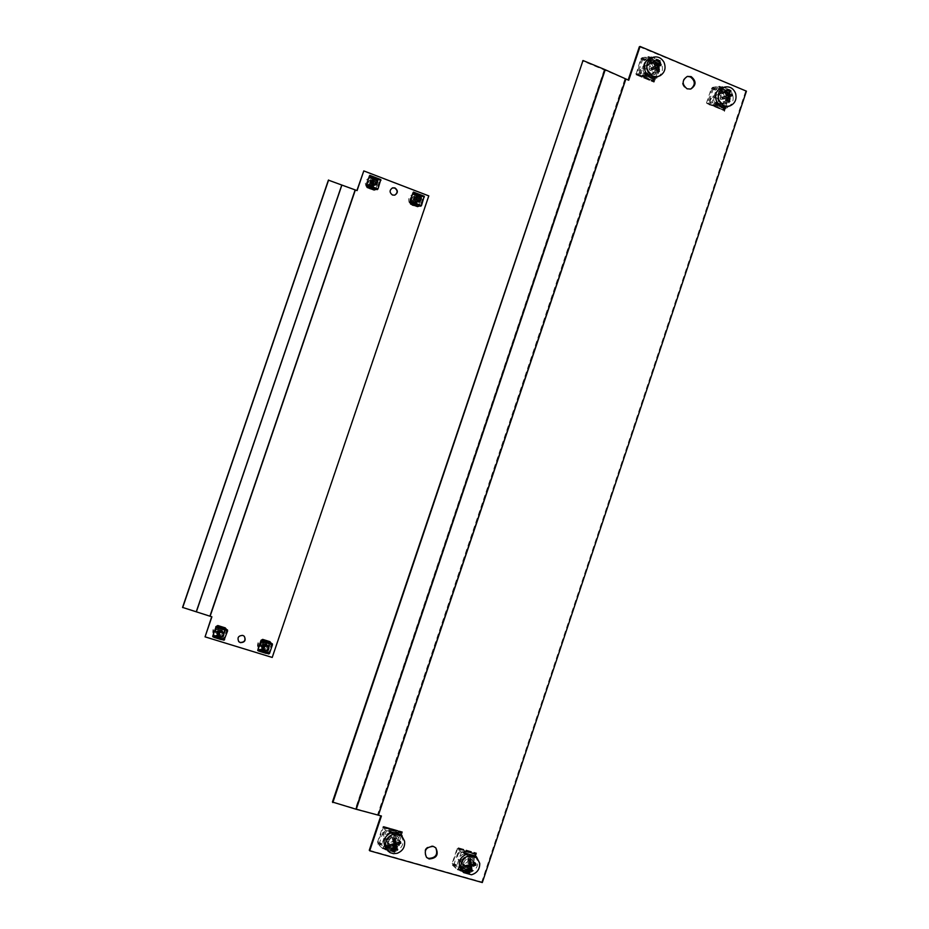 <?xml version="1.0" encoding="UTF-8"?>
<svg xmlns="http://www.w3.org/2000/svg" width="929" height="929" viewBox="0 0 929 929"><rect width="100%" height="100%" fill="white"/><g stroke="black" fill="none" stroke-linecap="round" stroke-linejoin="round"><path stroke-width="0.7" stroke-dasharray="4.64 3.48" d="M416.262 196.298C419.525 198.911 419.432 201.326 415.983 203.532L413.858 203.393C410.606 200.815 410.688 198.4 414.09 196.17L416.262 196.298M416.552 196.205C419.815 198.818 419.722 201.233 416.262 203.439L414.137 203.3C410.885 200.722 410.966 198.307 414.369 196.077L416.552 196.205M264.928 642.102L266.321 642.903C268.284 646.921 267.006 649.057 262.477 649.325L261.037 648.477C259.133 644.459 260.422 642.334 264.928 642.102M265.113 642.287L266.507 643.1C268.469 647.118 267.192 649.255 262.663 649.522L261.223 648.674C259.319 644.656 260.608 642.531 265.113 642.287M220.219 628.306L221.752 629.247C223.564 633.276 222.228 635.378 217.746 635.575L216.155 634.588C214.413 630.559 215.772 628.468 220.219 628.306M220.37 628.492L221.915 629.432C223.726 633.462 222.391 635.575 217.897 635.761L216.306 634.774C214.564 630.745 215.923 628.654 220.37 628.492M394.86 195.125L392.259 195.136C389.042 192.663 389.042 190.271 392.27 187.96M238.602 641.486C236.872 637.48 238.219 635.39 242.643 635.227L244.339 636.342M372.935 179.68C376.187 182.2 376.164 184.616 372.866 186.915L370.508 186.834C367.269 184.348 367.28 181.945 370.52 179.622L372.935 179.68M373.191 179.576C376.442 182.096 376.419 184.511 373.121 186.81L370.764 186.729C367.524 184.244 367.524 181.84 370.776 179.518L373.191 179.576M182.56 607.415L196.124 611.63L341.558 185.138L328.39 180.133M211.893 616.81L196.124 611.63M341.558 185.138L356.899 190.538M204.914 636.655L272.034 657.244L428.513 195.984L363.541 171.029M369.858 181.945C369.579 184.616 370.741 185.87 373.353 185.684L375.107 183.954C375.386 181.26 374.213 180.005 371.588 180.214L369.858 181.945M371.588 180.214L372.831 179.692C375.455 179.494 376.628 180.737 376.361 183.443L374.979 185.034M370.741 176.58L378.068 178.902L370.741 176.58L370.555 178.333L376.233 180.505L377.662 179.227M378.208 180.261L369.696 176.986L370.845 176.498L379.38 179.773L378.208 180.261L378.498 180.876L379.671 180.389L377.023 188.157L375.862 188.61L378.498 180.876M375.862 188.61L367.896 185.173L366.758 185.637L375.27 188.889M366.758 185.637L370.253 176.777L369.103 177.276L366.467 185.022M369.103 177.276L369.696 176.986M367.106 186.903L374.399 189.69L367.106 186.903L366.514 185.103L369.533 175.999L370.776 176.115M380.623 179.912L369.707 175.72L380.623 179.912L377.743 188.935L374.399 189.69M367.814 185.858L374.155 188.622L367.884 185.452L367.303 186.659M367.06 187.344L367.617 186.125M376.779 180.191L370.601 177.346L370.903 175.744M378.173 178.542L377.139 179.854M374.155 188.622L374.027 190.004M374.236 189.307L374.039 188.239M378.068 178.902L380.611 179.901M379.671 180.389L379.38 179.773L380.693 180.284M369.533 175.999L370.845 176.498L370.253 176.777M377.743 188.935L376.431 188.436L377.023 188.157M367.605 184.557L367.896 185.173L366.572 184.662M367.303 187.449L368.058 185.661L373.737 187.832L372.959 189.69M367.733 186.415L373.621 188.192L367.733 186.415L367.373 187.472M376.384 179.831L370.717 177.648L376.384 179.831L376.756 178.751L376.199 180.505L370.532 178.333L371.077 176.58L370.717 177.648M376.338 180.145L370.659 177.973M373.052 189.644L373.412 188.587M370.996 176.615L376.675 178.786M376.756 178.751L371.077 176.58M413.312 198.574C413.01 201.14 414.102 202.394 416.598 202.336L418.491 200.559C418.793 197.97 417.69 196.727 415.182 196.809L413.312 198.574M416.401 196.391L416.54 196.344C419.06 196.263 420.163 197.517 419.862 200.107L418.294 201.779M421.429 195.554L414.183 193.244L424.065 196.588L420.895 205.89L417.795 206.261L410.595 203.521L410.2 201.338L413.126 192.721L414.241 192.791M421.557 196.89L413.161 193.662L414.427 193.22L422.846 196.46L421.557 196.89L423.125 197.064L420.512 204.786L419.223 205.181L421.836 197.494M419.223 205.181L411.501 201.837L410.235 202.255L418.642 205.46M410.037 201.616L411.21 201.221L413.835 193.499L413.161 193.662M414.183 193.244L413.962 194.974L419.571 197.122L421.011 195.868M424.065 196.588L413.289 192.442L424.054 196.576M410.595 203.521L417.62 205.878L417.678 204.485L411.338 202.069L410.781 203.265M417.539 205.193L411.082 202.731L417.539 205.193L417.423 206.575M410.537 203.95L411.082 202.731M420.117 196.809L414.044 194.01L414.357 192.431M421.534 195.183L420.489 196.483M423.125 197.064L422.846 196.46L424.147 196.948M419.711 196.437L414.113 194.289L419.711 196.437L420.071 195.38L419.536 197.122L413.928 194.974L414.473 193.232L413.835 193.499M421.22 205.553L419.931 205.065L420.512 204.786M411.21 201.221L411.501 201.837L410.2 201.338M410.723 204.032L411.489 202.267L417.098 204.403L416.308 206.238M411.152 202.998L416.97 204.763L411.152 202.998L410.804 204.055M420.071 195.38L414.473 193.232L414.113 194.289M419.536 197.122L413.928 194.974M419.664 196.762L414.067 194.614M416.401 206.192L416.761 205.146M414.38 193.255L419.978 195.404M222.159 633.334L221.543 630.477C219.569 629.119 217.967 629.514 216.747 631.674L217.328 634.495C219.314 635.889 220.916 635.506 222.159 633.334M222.554 631.674L222.925 634.252C221.683 636.435 220.08 636.818 218.094 635.424L217.328 634.495M221.276 638.722L213.879 636.911L221.276 638.722L221.323 637.108L215.04 635.076L214.134 636.539M213.554 635.552L223.065 639.117L213.554 635.552L216.643 627.911L215.946 627.063L213.264 634.948M215.946 627.063L226.061 630.303L216.55 626.75M225.341 629.456L226.362 630.907L223.668 638.804L222.948 637.933L225.631 630.059M222.948 637.933L222.345 638.246M224.121 639.802L212.857 636.342L215.9 627.168L217.618 625.925L225.143 628.248L227.361 630.268L224.423 639.535L212.857 636.342M225.143 628.248L217.63 626.274L217.34 627.632L223.924 629.676L224.76 628.48M217.525 626.924L224.272 629.003L217.525 626.924L217.839 625.554M225.085 627.783L224.272 629.003M214.727 635.471L221.241 637.921L221.218 639.57M213.775 637.294L214.494 635.854M213.949 635.819L214.251 636.411L212.892 635.993M224.423 639.535L223.065 639.117L223.668 638.804M215.9 627.168L217.258 627.586L216.643 627.911M226.362 630.907L226.061 630.303L227.419 630.721M223.575 628.573L223.436 629.421L217.583 627.621L218.094 625.67L217.781 626.831L223.634 628.631L223.947 627.481L223.575 628.573L217.723 626.761M223.634 628.631L217.781 626.831M214.738 635.75L220.777 637.248L214.738 635.75L214.367 636.841L215.04 635.076L220.905 636.888L220.231 638.641L220.603 637.549M214.913 635.436L220.765 637.236M224.005 627.539L218.152 625.74M220.173 638.571L214.32 636.771M218.094 625.67L223.947 627.481M214.367 636.841L220.231 638.641M266.925 647.118L266.228 644.192C264.277 642.961 262.733 643.379 261.583 645.469L262.257 648.384C264.208 649.638 265.764 649.22 266.925 647.118M267.331 645.353L267.831 648.082C266.669 650.184 265.102 650.614 263.151 649.348L262.257 648.384M266.054 652.472L258.761 650.683L266.054 652.472L266.077 650.857L259.853 648.848L258.994 650.312M258.436 649.336L267.958 652.901L258.436 649.336L258.959 649.638L261.63 641.776L260.84 640.94M260.863 640.871L270.92 644.145L261.397 640.592M270.072 643.263L271.222 644.738L268.551 652.588L267.703 651.682L270.362 643.855M267.703 651.682L267.111 651.995M268.98 653.575L257.867 650.161L260.886 641.056L262.466 639.779L269.886 642.067L272.197 644.111L269.294 653.319L257.867 650.161M269.886 642.067L262.454 640.116L262.164 641.463L268.655 643.472L269.503 642.287M268.667 643.054L262.35 640.755L262.675 639.396M269.828 641.602L269.015 642.81M259.563 649.243L266.008 651.67L265.996 653.319M258.657 651.066L259.342 649.626M262.35 640.755L268.702 643.077M258.959 649.638L259.249 650.23L257.914 649.824M269.294 653.319L267.958 652.901L268.551 652.588M260.886 641.056L262.233 641.463L261.63 641.776M271.222 644.738L270.92 644.145L272.267 644.563M268.272 642.369L268.156 643.216L262.373 641.44L262.872 639.5L262.559 640.65L268.342 642.438L268.644 641.289L268.272 642.369L262.501 640.58M268.342 642.438L262.559 640.65M259.551 649.51L265.52 650.997L259.551 649.51L259.179 650.602L259.841 648.837L265.624 650.625L264.962 652.367L265.334 651.287M259.725 649.208L265.508 650.985M268.702 641.347L262.93 639.57M264.904 652.309L259.121 650.532M262.872 639.5L268.644 641.289M259.179 650.602L264.962 652.367M370.381 180.725L370.834 180.528C374.55 180.992 375.304 182.746 373.063 185.788L372.587 185.997C368.883 185.498 368.151 183.745 370.381 180.725M369.045 178.182L369.905 177.811C377.371 178.705 378.869 182.212 374.399 188.32L373.412 188.738C366.026 187.728 364.563 184.209 369.045 178.182L372.854 178.322L375.722 180.958C377.046 184.186 376.326 186.752 373.551 188.657L369.347 189.052L366.038 186.253C364.702 183.025 365.422 180.458 368.198 178.542L369.905 177.811M373.539 182.142L370.938 183.013L369.684 180.551L368.871 180.992L370.125 183.454L367.826 184.72L368.267 185.556L370.578 184.302L371.902 186.729L372.715 186.288L371.379 183.861L373.539 182.142M371.902 186.729L373.353 186.032L372.053 183.582L374.399 182.305L373.957 181.457L371.612 182.734L370.311 180.284L369.51 180.725L370.799 183.176L368.453 184.465L368.906 185.301L371.252 184.023L372.541 186.474M372.715 186.288L373.353 186.032M371.379 183.861L372.053 183.582M373.76 182.56L374.399 182.305M373.319 181.724L373.957 181.457M370.938 183.013L371.612 182.734M369.684 180.551L370.311 180.284M368.871 180.992L369.51 180.725M370.125 183.454L370.799 183.176M367.826 184.72L368.453 184.465M368.267 185.556L368.906 185.301M370.578 184.302L371.252 184.023M414.137 197.157L414.334 197.087C418.12 197.912 418.665 199.723 415.983 202.534L415.762 202.603C412 201.756 411.454 199.944 414.137 197.157M413.219 194.463L413.579 194.347C421.162 195.961 422.265 199.584 416.912 205.228L416.424 205.367C408.923 203.66 407.854 200.014 413.219 194.463M419.269 198.341C420.071 201.709 418.979 204.101 415.971 205.518L415.484 205.669C412.441 206.145 410.27 204.903 408.981 201.965C408.179 198.597 409.271 196.205 412.29 194.776L412.65 194.672C415.739 194.126 417.945 195.357 419.269 198.341M416.947 199.154L414.264 199.596L413.417 196.994L412.557 197.296L413.405 199.898L410.966 200.769L411.268 201.663L413.719 200.803L414.648 203.381L415.507 203.079L414.578 200.501L416.947 199.154M414.648 203.381L416.204 202.847L415.321 200.246L417.806 199.375L417.493 198.481L415.008 199.352L414.113 196.751L413.266 197.053L414.148 199.654L411.663 200.536L411.965 201.43L414.462 200.548L415.356 203.149M415.507 203.079L416.204 202.847M414.578 200.501L415.321 200.246M417.098 199.607L417.806 199.375M416.796 198.713L417.493 198.481M414.264 199.596L415.008 199.352M413.417 196.994L414.113 196.751M412.557 197.296L413.266 197.053M413.405 199.898L414.148 199.654M410.966 200.769L411.663 200.536M411.268 201.663L411.965 201.43M413.719 200.803L414.462 200.548M218.35 629.177L221.067 629.92C222.379 631.999 221.892 633.59 219.604 634.693L216.863 633.926C215.586 631.848 216.085 630.268 218.35 629.177M217.723 626.425L223.123 627.876C225.782 632.034 224.818 635.227 220.243 637.445L214.727 635.889C212.207 631.732 213.205 628.573 217.723 626.425M224.017 629.862C224.435 633.288 223.006 635.599 219.72 636.806L214.216 635.25L212.892 632.754C212.474 629.328 213.902 627.017 217.2 625.809L222.6 627.261L224.017 629.862M221.555 630.431L218.745 630.64L218.164 628.004L217.235 628.248L217.816 630.884L215.156 631.604L215.365 632.521L218.025 631.801L218.652 634.484L219.581 634.24L218.954 631.557L221.555 630.431M218.652 634.484L219.976 634.716L219.372 632.057L222.054 631.36L221.845 630.443L219.163 631.139L218.547 628.468L217.618 628.712L218.234 631.383L215.54 632.08L215.749 632.997L218.443 632.301L219.047 634.96M263.348 642.914L265.671 643.611C267.111 645.829 266.565 647.455 264.057 648.5L261.711 647.792C260.294 645.574 260.84 643.948 263.348 642.914M262.988 640.127L267.61 641.486C270.513 645.91 269.456 649.185 264.417 651.287L259.69 649.847C256.903 645.411 257.995 642.171 262.988 640.127M268.667 644.122C268.76 647.559 267.134 649.719 263.801 650.625L259.086 649.185L257.496 645.992C257.403 642.554 259.028 640.383 262.373 639.477L266.983 640.836L268.667 644.122M266.182 644.459L263.406 644.424L263.081 641.753L262.152 641.916L262.477 644.575L259.806 645.051L259.923 645.98L262.593 645.504L262.965 648.221L263.894 648.07L263.522 645.341L266.182 644.459M262.965 648.221L264.359 648.57L264.01 645.864L266.716 645.423L266.588 644.482L263.894 644.935L263.546 642.241L262.617 642.392L262.965 645.098L260.259 645.539L260.375 646.468L263.081 646.027L263.43 648.721M466.428 869.532C473.999 868.836 476.171 865.108 472.907 858.35L470.597 857.037C463.072 857.676 460.889 861.38 464.035 868.162L466.428 869.532M465.882 868.94C473.453 868.255 475.613 864.527 472.362 857.769L470.051 856.468C462.526 857.107 460.343 860.811 463.49 867.57L465.882 868.94M722.379 103.514L725.851 103.793C731.529 100.1 731.727 95.966 726.432 91.39L722.867 91.135C717.258 94.874 717.095 98.997 722.379 103.514M721.566 103.781L725.038 104.06C730.705 100.367 730.902 96.244 725.607 91.669L722.054 91.414C716.445 95.141 716.282 99.264 721.566 103.781M651.368 73.914L655.27 74.111C660.74 70.244 660.809 66.098 655.491 61.662L651.496 61.488C646.108 65.402 646.061 69.536 651.368 73.914M650.625 74.215L654.515 74.413C659.985 70.558 660.054 66.412 654.736 61.976L650.753 61.802C645.365 65.704 645.318 69.849 650.625 74.215M435.271 847.26L432.821 845.843C425.308 846.412 423.067 850.105 426.097 856.898L426.109 856.91M686.612 76.689C681.108 80.509 681.003 84.632 686.299 89.079L689.968 89.323M391.411 848.282C398.982 847.724 401.258 844.031 398.239 837.192L395.649 835.659C388.136 836.158 385.825 839.828 388.74 846.656L391.411 848.282M390.946 847.712C398.506 847.155 400.782 843.462 397.763 836.634L395.173 835.101C387.672 835.601 385.372 839.259 388.276 846.087L390.946 847.712M628.724 80.242L582.32 60.826M332.431 802.029L381.424 815.999M639.338 46.787L746.44 91.17M745.604 91.448L481.756 881.946L482.314 882.55M369.277 850.232L481.756 881.946M641.765 68.212C647.211 68.281 648.407 70.697 645.353 75.446C639.907 75.388 638.711 72.973 641.765 68.212M646.015 76.05C649.696 70.929 648.512 67.933 642.438 67.051L641.718 67.364C638.026 72.439 639.198 75.446 645.237 76.387L646.015 76.05M655.607 72.195C659.335 67.004 658.138 63.962 651.984 63.056L651.252 63.381C647.513 68.537 648.709 71.579 654.817 72.532L655.607 72.195M657.395 76.793L657.778 76.596C667.486 71.823 660.577 54.463 650.497 58.341M653.052 62.011L651.159 62.789L652.506 62.057L654.62 66.319L658.615 64.391M654.399 61.268L652.506 62.057M655.2 66.087L654.62 66.319M660.414 63.393L658.51 64.182M655.421 67.956L657.442 72.056L656.106 72.799L654.004 68.537M657.999 72.044L656.106 72.799M651.879 69.71L650.103 70.685L649.371 69.21L653.273 67.062L651.159 62.789M651.984 69.919L650.103 70.685M651.252 68.444L649.371 69.21M655.282 66.238L653.273 67.062M655.479 70.499L652.576 73.437C648.291 73.67 646.398 71.498 646.898 66.911L649.754 63.996C654.062 63.718 655.967 65.889 655.479 70.499M643.321 68.398C642.833 72.95 644.714 75.121 648.976 74.877L651.868 71.963C652.355 67.376 650.451 65.216 646.166 65.494L643.321 68.398M653.563 81.113L654.341 78.291L643.623 73.832L641.823 76.19L635.982 74.726L640.72 58.945L641.951 57.749L648.837 56.611L648.651 58.852L659.358 63.346L660.147 61.488L659.369 66.749L654.457 81.392L654.051 82.251L653.563 81.113L641.649 76.166M648.024 57.133L659.729 62.487L648.024 57.133L641.834 58.341L636.493 74.239L641.834 75.539L653.772 80.498L654.26 81.613L659.369 66.54L659.938 62.127M646.689 58.411L660.624 64.252L657.233 65.645L643.356 59.839L646.689 58.411L642.392 60.304L637.968 73.461L641.265 72.102L645.713 58.875M641.265 72.102L641.73 73.17L638.432 74.517L652.321 80.3L655.688 78.977L641.73 73.17M655.688 78.977L653.284 79.836L657.697 66.702L661.088 65.32L656.652 78.512M661.088 65.32L660.624 64.252M659.729 62.487L658.986 64.461L659.137 63.369L649.835 59.468L648.221 59.955L648.407 57.737M653.772 80.498L653.97 79.662L642.624 74.947L644.424 72.613L645.411 72.625L644.331 73.228L654.539 77.479L654.736 76.515L653.97 79.662M654.539 77.479L654.341 78.291M648.953 59.468L648.651 58.852M643.623 73.832L644.331 73.228M642.624 74.947L641.834 75.539M642.392 60.304L643.356 59.839L641.219 58.945M659.369 66.54L657.233 65.645L657.697 66.702M636.284 73.623L638.432 74.517L637.968 73.461M653.284 79.836L652.321 80.3L654.457 81.183M654.817 77.537L654.91 76.538L645.411 72.625L644.633 75.586L645.249 73.751L654.573 77.63L654.202 79.371L654.817 77.537L645.492 73.646M654.573 77.63L645.249 73.751M650.288 58.748L649.835 59.468L659.137 63.369L659.602 62.661L650.288 58.748L651.148 56.808L649.626 60.083L658.94 63.985L660.461 60.722L659.602 62.661M653.958 79.464L644.633 75.586M660.461 60.722L651.148 56.808M644.877 75.481L654.202 79.371M650.904 56.913L660.217 60.826M712.415 97.208C717.687 98.172 718.489 100.715 714.831 104.838C709.559 103.874 708.746 101.331 712.415 97.208M715.4 105.488C719.778 100.796 718.907 97.719 712.822 96.244L712.497 96.337C708.13 100.994 708.978 104.083 715.04 105.592L715.4 105.488M725.874 102.097C730.299 97.336 729.428 94.212 723.261 92.714L722.936 92.807C718.512 97.533 719.371 100.657 725.503 102.202L725.874 102.097M727.604 106.626C737.963 103.096 732.505 84.678 722.065 87.976L721.566 88.139M725.05 91.414L722.994 92.11L724.399 91.623L725.828 96.117L729.927 94.712M726.466 90.914L724.399 91.623M722.855 98.88L720.811 99.6L720.323 98.056L725.828 96.117M731.994 93.98L729.915 94.665M726.327 97.696L727.744 102.155L726.327 102.654L724.91 98.16M726.327 102.654L727.744 102.155M722.867 98.927L720.811 99.6M722.379 97.371L720.323 98.056M724.411 96.604L722.994 92.11M726.153 100.018L723.052 103.003C718.988 103.038 717.223 100.878 717.757 96.511L720.811 93.539C724.899 93.457 726.687 95.617 726.153 100.018M713.855 97.824C713.321 102.167 715.075 104.315 719.116 104.269L722.205 101.307C722.727 96.93 720.962 94.781 716.898 94.863L713.855 97.824M724.225 110.505L725.05 107.741L714.575 103.374L712.752 105.685L706.923 104.222L706.47 103.014L711.324 88.487L712.578 87.326L719.685 86.327L719.522 88.557L729.997 92.946L730.705 90.949L724.725 110.609L724.365 111.48L724.225 110.505L712.578 105.662M718.849 86.827L730.333 92.076L718.849 86.827L712.462 87.918L707.213 103.642L712.764 105.035L724.434 109.889L724.574 110.853L730.508 91.716M717.571 88.116L731.204 93.829L727.5 95.06L713.936 89.381L717.571 88.116L712.984 89.834L708.63 102.864L712.241 101.667L716.619 88.58M712.241 101.667L712.694 102.713L709.071 103.897L722.657 109.552L726.339 108.391L712.694 102.713M726.339 108.391L723.61 109.088L727.953 96.093L731.646 94.874L727.291 107.927M731.646 94.874L731.204 93.829M730.333 92.076L729.637 94.05L729.869 93.005L720.765 89.196L719.104 89.637L719.255 87.431M724.434 109.889L724.655 109.076L713.565 104.466L715.376 102.178L716.41 102.202L715.295 102.782L725.282 106.94L725.526 105.999L724.655 109.076M725.282 106.94L725.05 107.741M729.997 92.946L719.522 88.557M714.575 103.374L715.295 102.782M713.565 104.466L712.764 105.035M712.984 89.834L713.936 89.381L711.835 88.499M729.59 95.931L727.5 95.06L727.953 96.093M706.981 103.026L709.071 103.897L708.63 102.864M723.61 109.088L722.657 109.552L724.748 110.423M725.665 107.044L725.723 106.045L716.41 102.202L715.667 105.151L716.271 103.328L725.386 107.125L725.061 108.856L725.665 107.044L716.549 103.247M725.386 107.125L716.271 103.328M721.229 88.487L720.765 89.196L729.869 93.005L730.345 92.308L721.229 88.487L722.112 86.583L720.556 89.799L729.66 93.608L731.228 90.403L730.345 92.308M724.783 108.937L715.667 105.151M731.228 90.403L722.112 86.583M715.934 105.058L725.061 108.856M721.845 86.676L730.949 90.496M460.854 851.742C466.114 853.356 466.428 855.969 461.794 859.557C456.545 857.943 456.232 855.342 460.854 851.742M462.108 860.579C466.265 858.686 467.159 855.911 464.814 852.241L460.981 851.196C456.847 853.054 455.942 855.818 458.241 859.488L462.108 860.579M469.087 868.046C473.291 866.118 474.208 863.296 471.816 859.58L467.937 858.524C463.757 860.417 462.828 863.227 465.162 866.943L469.087 868.046M461.771 870.566L469.656 872.795C477.657 869.347 479.689 863.935 475.753 856.538M469.099 860.173L467.717 858.721L469.284 858.408L469.482 860.091M470.666 859.859L469.284 858.408M469.842 863.006L474.359 862.1L474.556 863.691L471.131 864.376M475.753 863.552L474.359 862.1M470.225 869.277L469.017 869.521L468.46 864.911L463.931 865.828L463.745 864.237L468.274 863.331L467.717 858.721M470.399 870.996L469.017 869.521M465.29 867.303L463.931 865.828M465.104 865.7L463.745 864.237M469.737 864.876L468.274 863.331M386.522 830.7C392.061 831.815 392.63 834.393 388.229 838.434C382.69 837.308 382.121 834.73 386.522 830.7M388.589 839.433C392.398 837.459 393.211 834.741 391.051 831.269L386.545 830.143C382.76 832.094 381.924 834.799 384.025 838.26L388.589 839.433M394.57 846.667C398.425 844.658 399.261 841.906 397.066 838.399L392.491 837.261C388.659 839.235 387.799 841.988 389.948 845.495L394.57 846.667M386.313 848.978L390.552 851.487L395.603 851.382C402.826 847.84 404.742 842.615 401.34 835.694M393.281 838.91L392.108 837.517L393.687 837.052L394.047 838.69M394.86 838.457L393.687 837.052M394.686 841.604L399.238 840.269L399.586 841.837L395.812 842.951M400.434 841.674L399.238 840.269M395.301 847.945L394.465 848.2L393.466 843.637L388.903 844.984L388.554 843.416L393.118 842.069L392.108 837.517M395.649 849.629L394.465 848.2M390.064 846.412L388.903 844.984M389.715 844.833L388.554 843.416M394.361 843.578L393.118 842.069M387.59 838.992C389.657 835.241 392.352 834.486 395.661 836.727L396.66 841.581C394.57 845.344 391.875 846.087 388.554 843.799L387.59 838.992M394.407 838.875L393.397 834.056C390.11 831.827 387.428 832.581 385.372 836.309L386.336 841.082C389.634 843.369 392.317 842.626 394.407 838.875M389.065 828.157L389.251 831.188L400.562 834.416L401.595 831.78L402.512 831.815L402.257 832.86L397.206 847.933L394.848 851.974L395.394 849.826L384.072 846.621L382.702 848.63L377.755 844.008L377.488 842.348L382.562 827.216L383.538 826.38L401.63 831.757M395.069 851.324L382.458 847.759L395.069 851.324L397.089 848.049L402.28 832.442L383.538 827.077L377.906 842.603L382.458 847.759M396.938 849.965L382.202 845.785L380.17 843.242L394.837 847.411L396.938 849.965L397.96 849.396L395.847 846.842L400.387 833.313L402.524 835.798L397.96 849.396M402.524 835.798L399.9 832.314L385.245 828.122L387.312 830.584L402.036 834.799M387.312 830.584L386.29 831.165L384.223 828.691L379.671 842.255L381.714 844.786L386.29 831.165M381.714 844.786L382.202 845.785M383.166 847.445L384.513 845.46L385.442 846.725L395.289 849.512L395.777 848.653L395.139 850.836M388.833 828.796L389.112 829.713L401.084 833.139L399.83 835.972L400.236 835.159L389.46 832.082L389.994 833.162L389.158 832.651L389.112 829.713M389.46 832.082L389.251 831.188M384.072 846.621L384.699 846.261M400.562 834.416L400.236 835.159M401.084 833.139L401.421 832.396M383.538 827.077L402.269 832.43L383.468 827.065M395.847 846.842L394.837 847.411L397.089 848.049M377.906 842.603L380.17 843.242L379.671 842.255M402.152 832.965L399.9 832.314L400.387 833.313M384.223 828.691L385.245 828.122L382.98 827.484M390.726 832.279L390.11 833.22L399.958 836.03L401.2 833.197L400.411 834.904L390.575 832.094L391.202 830.201L390.726 832.279L400.573 835.09M390.575 832.094L400.411 834.904M395.231 850.325L395.289 849.512L385.442 846.725L385.384 847.538L395.231 850.325L394.755 852.416L395.499 848.885L385.651 846.087L384.896 849.629L385.384 847.538M391.202 830.201L401.049 833.011M384.896 849.629L394.755 852.416M401.2 833.197L391.364 830.387M394.604 852.218L384.745 849.431M462.445 860.289C464.384 856.677 466.962 855.864 470.179 857.862L471.317 862.809C469.354 866.455 466.764 867.245 463.536 865.201L462.445 860.289M468.68 860.033L467.542 855.11C464.337 853.112 461.771 853.914 459.855 857.513L460.947 862.402C464.152 864.434 466.73 863.645 468.68 860.033M463.873 849.57L464.117 852.578L475.172 855.737L476.136 853.112L476.38 854.053L469.412 873.155L470.086 870.984L459.019 867.849L457.637 869.823L452.435 865.166L452.121 863.505L457.114 848.549L458.252 847.759L476.159 853.089M458.09 868.65L469.668 872.47L458.09 868.65L459.46 866.699L460.447 867.965L470.074 870.694L470.469 869.823L469.807 871.971M471.572 871.1L457.161 867.024L454.769 864.4L469.11 868.464L471.572 871.1L472.571 870.531L470.109 867.907L474.568 854.517L477.053 857.084L472.571 870.531M477.053 857.084L474.092 853.542L459.774 849.443L462.189 851.986L476.577 856.097M462.189 851.986L461.19 852.555L458.775 850L454.293 863.413L456.673 866.025L461.19 852.555M456.673 866.025L457.161 867.024M463.641 850.198L463.954 851.115L475.648 854.459L475.95 853.716L457.556 848.804L452.551 863.773L457.37 868.952M475.172 855.737L474.893 856.48L464.349 853.472L464.93 854.552L464.047 854.03L463.954 851.115M464.349 853.472L464.117 852.578M459.019 867.849L459.669 867.489M475.648 854.459L474.893 856.48M457.602 869.068L469.679 872.47L475.95 853.716M458.125 848.421L476.438 853.658L458.055 848.398M470.109 867.907L469.11 868.464L471.317 869.091M452.551 863.773L454.769 864.4L454.293 863.413M476.298 854.169L474.092 853.542L474.568 854.517M458.775 850L459.774 849.443L457.556 848.804M465.708 853.693L465.057 854.61L474.684 857.362L475.764 854.378L475.137 856.248L465.522 853.496L466.149 851.626L465.708 853.693L475.323 856.445M465.522 853.496L475.137 856.248M470.039 871.507L470.074 870.694L460.447 867.965L460.412 868.789L470.039 871.507L469.598 873.574L470.271 870.067L460.656 867.338L459.971 870.856L460.412 868.789M466.149 851.626L475.764 854.378M459.971 870.856L469.598 873.574M475.95 854.575L466.335 851.823M469.424 873.376L459.785 870.659M209.966 616.09L355.11 190.05M196.333 611.688L341.756 185.219M209.873 616.055L355.017 190.015M366.514 185.103L377.429 189.272M367.385 186.787L373.934 189.295M377.371 179.192L370.834 176.684M370.52 177.23L377.441 179.889M374.457 188.657L367.536 186.009M370.416 178.136L376.709 180.551M374.213 187.89L367.919 185.475M370.636 177.683L376.303 179.866M373.319 188.622L367.652 186.45M413.126 192.721L414.427 193.22M410.13 201.767L420.895 205.89M410.85 203.393L417.307 205.855M420.721 195.822L414.264 193.348M413.962 193.894L420.791 196.518M417.841 205.228L411.001 202.615M413.846 194.788L420.059 197.18M417.585 204.461L411.373 202.081M414.02 194.324L419.618 196.472M416.668 205.17L411.059 203.033M227.361 630.268L216.109 626.796M224.504 628.329L217.758 626.239M214.262 636.528L221.009 638.606M221.497 638.06L214.355 635.866M217.398 626.936L224.539 629.142M221.323 637.108L214.82 635.111M217.363 627.644L223.866 629.641M220.545 637.48L214.692 635.68M272.197 644.111L261.095 640.685M269.236 642.136L262.582 640.081M259.11 650.3L265.775 652.344M266.275 651.81L259.226 649.65M262.233 640.778L269.282 642.949M266.077 650.857L259.667 648.883M262.187 641.463L268.597 643.449M265.276 651.217L259.493 649.441M625.159 79.36L377.975 814.605M624.834 79.209L377.627 814.501M604.338 69.954L355.633 808.694M604.187 69.884L355.47 808.66M654.457 81.392L635.784 73.623M640.72 58.945L659.369 66.749M635.982 74.726L654.086 82.251L636.202 74.831M641.951 57.749L659.764 65.204M641.834 58.341L659.567 65.773M636.388 74.181L654.26 81.613L636.493 74.239M648.256 56.506L660.147 61.488M653.958 79.441L643.24 74.982M649.034 57.714L659.741 62.197M659.358 63.602L648.036 58.852M643.007 73.821L654.341 78.547M658.94 64.403L648.628 60.083M644.424 72.613L654.748 76.91M659.845 62.557L650.532 58.643M724.725 110.609L706.47 103.014M711.324 88.487L729.567 96.128M712.578 87.326L729.997 94.619M712.462 87.918L729.811 95.176M707.097 103.584L724.574 110.853L707.213 103.642M719.081 86.211L730.717 91.088M724.678 108.867L714.192 104.501M719.905 87.419L730.38 91.808M729.962 93.179L718.883 88.545M713.936 103.351L725.026 107.973M729.613 94.003L719.522 89.776M715.376 102.178L725.479 106.382M730.612 92.215L721.508 88.394M382.562 827.216L402.257 832.86M397.206 847.933L377.488 842.348M383.677 826.415L402.489 831.803L383.538 826.38M396.602 849.35L377.755 844.008M396.788 848.758L378.045 843.439M394.848 851.974L382.26 848.421M389.646 830.015L400.956 833.243M394.999 850.999L383.665 847.794M383.549 846.296L395.533 849.687M400.701 834.288L388.728 830.874M384.815 845.564L395.719 848.653M400.051 835.763L389.158 832.651M385.535 847.736L395.394 850.523M457.114 848.549L476.38 854.053M471.398 868.975L452.121 863.505M458.252 847.759L476.658 853.031L458.125 847.736M470.852 870.392L452.435 865.166M471.038 869.799L452.713 864.609M469.482 873.086L457.184 869.602M464.512 851.417L475.567 854.575M469.691 872.145L458.624 869.01M458.473 867.512L470.179 870.833M475.276 855.597L463.571 852.253M459.774 866.803L470.434 869.834M474.696 857.072L464.047 854.03M460.598 868.975L470.225 871.704M372.587 185.997L373.353 185.684M374.306 189.679L367.129 186.938M374.085 188.25L367.791 185.846M367.884 185.452L374.306 187.913M370.532 178.333L376.199 180.505M415.762 202.603L416.598 202.336M416.54 196.344L415.182 196.809M417.702 206.25L410.618 203.544M411.338 202.069L417.678 204.485M217.653 625.925L225.073 628.213M223.924 629.676L217.34 627.632M220.881 636.876L215.017 635.076M265.671 643.611L266.228 644.192M262.501 639.767L269.816 642.032M268.655 643.472L262.164 641.463M265.624 650.625L259.841 648.837M372.436 179.854L370.834 180.528M373.412 188.738L372.564 189.075M417.98 195.856L414.334 197.087M413.579 194.347L412.65 194.672M416.424 205.367L415.484 205.669M223.123 627.876L222.6 627.261M214.727 635.889L214.216 635.25M217.85 635.134L216.863 633.926M267.61 641.486L266.983 640.836M259.69 649.847L259.086 649.185M262.942 649.116L261.711 647.792M472.362 857.769L472.907 858.35M725.038 104.06L725.851 103.793M654.515 74.413L655.27 74.111M650.753 61.802L651.496 61.488M722.054 91.414L722.867 91.135M463.49 867.57L464.035 868.162M642.438 67.051L651.984 63.056M651.717 57.83L652.994 57.284M645.237 76.387L654.817 72.532M648.976 74.877L652.576 73.437M648.314 57.192L659.915 62.057M646.166 65.494L649.754 63.996M660.113 61.337L648.837 56.611M658.986 64.461L648.221 59.955M648.744 59.398L659.172 63.776M645.295 73.252L654.62 77.142M654.91 76.538L645.585 72.659M712.822 96.244L723.261 92.714M722.065 87.976L724.806 87.036M715.04 105.592L725.503 102.202M719.116 104.269L723.052 103.003M719.151 86.885L730.496 91.646M716.898 94.863L720.811 93.539M730.705 90.949L719.685 86.327M729.637 94.05L719.104 89.637M716.305 102.829L725.421 106.626M725.723 106.045L716.607 102.248M464.814 852.241L471.816 859.58M462.886 871.785L463.571 872.54M458.241 859.488L465.162 866.943M391.051 831.269L397.066 838.399M387.045 849.896L387.846 850.894M384.025 838.26L389.948 845.495M393.397 834.056L395.661 836.727M395.022 851.359L382.678 847.863M386.336 841.082L388.554 843.799M382.702 848.63L394.744 852.032M384.513 845.46L395.777 848.653M395.51 849.315L384.548 846.203M400.109 835.368L390.261 832.558M390.11 833.22L399.958 836.03M467.542 855.11L470.179 857.862M460.947 862.402L463.536 865.201M457.637 869.823L469.412 873.155M459.46 866.699L470.469 869.823M470.225 870.473L459.507 867.442M474.824 856.712L465.197 853.96M465.057 854.61L474.684 857.362"/><path stroke-width="1.39" d="M392.27 187.96L394.674 188.018C397.821 190.364 397.879 192.733 394.86 195.125M394.941 187.913C398.204 190.491 398.135 192.907 394.755 195.148L392.526 195.044C389.274 192.5 389.321 190.097 392.653 187.821L394.941 187.913M244.339 636.342C245.883 640.325 244.501 642.357 240.181 642.473L238.602 641.486M242.817 635.413L244.281 636.284C246.173 640.313 244.873 642.438 240.356 642.659L238.846 641.753C237.011 637.724 238.335 635.61 242.817 635.413M205.065 636.853L211.893 616.81L182.56 607.415L328.39 180.133L357.084 190.608L363.796 170.913L428.803 195.891L272.22 657.442L205.065 636.853L211.696 616.751M356.899 190.538L363.796 170.913M182.688 607.589L328.611 180.017M374.979 185.034L374.596 185.185C371.983 185.37 370.81 184.116 371.101 181.434L372.831 179.692M374.027 190.004L377.987 188.959L380.797 179.564L370.903 175.744L369.452 175.895L366.502 184.569L367.06 187.344M367.28 187.519L373.052 189.644L367.303 187.449M418.294 201.779L417.969 201.883C415.472 201.953 414.369 200.687 414.671 198.121L416.401 196.391M417.423 206.575L421.476 205.588L424.239 196.24L414.357 192.431L413.068 192.628L410.13 201.256L410.537 203.95M412.569 193.94L409.956 201.639M410.699 204.101L416.401 206.192M410.792 204.066L416.401 206.215M218.094 635.424L217.502 632.579C218.721 630.419 220.324 630.025 222.31 631.395L222.554 631.674M225.248 627.865L217.816 625.542L216.213 626.436L212.776 636.005L213.775 637.294L224.04 640.186L227.64 630.837L225.248 627.865L217.746 625.554M221.218 639.57L213.763 637.282M263.151 649.348L262.477 646.433C263.627 644.331 265.183 643.902 267.134 645.144L267.331 645.353M265.996 653.319L269.515 653.435L272.487 644.68L269.828 641.602M269.863 641.614L262.663 639.384L261.2 640.325L257.728 650.521L266.054 653.331L258.645 651.055M260.84 640.94L258.134 648.744M376.268 183.988C378.138 181.132 377.383 179.715 374.015 179.727C372.146 182.572 372.901 184 376.268 183.988M373.69 179.343L374.132 179.146C377.894 179.611 378.637 181.387 376.384 184.453L375.908 184.662C372.169 184.163 371.426 182.386 373.69 179.343M419.606 200.861C421.871 198.376 421.36 196.867 418.062 196.333C415.797 198.818 416.308 200.327 419.606 200.861M417.783 195.914L417.98 195.856C421.801 196.681 422.347 198.516 419.653 201.349L419.42 201.419C415.635 200.571 415.089 198.736 417.783 195.914M221.613 636.783C224.272 634.461 223.924 632.916 220.556 632.15C217.909 634.484 218.257 636.028 221.613 636.783M220.382 631.615L223.123 632.359C224.446 634.449 223.959 636.063 221.659 637.166L218.884 636.4C217.607 634.298 218.106 632.707 220.382 631.615M266.484 650.695C269.305 648.628 269.108 647.06 265.88 646.003C263.07 648.07 263.267 649.638 266.484 650.695M265.74 645.446L268.086 646.143C269.538 648.384 269.004 650.021 266.472 651.078L264.103 650.358C262.675 648.128 263.232 646.491 265.74 645.446M429.128 858.965C436.711 858.338 438.929 854.622 435.782 847.829L433.332 846.412C425.807 846.981 423.566 850.674 426.608 857.479L429.128 858.965M426.608 857.479L428.629 858.384C435.771 858.036 438.151 854.506 435.771 847.805M687.077 88.801L690.746 89.045C696.332 85.259 696.471 81.125 691.164 76.608L687.39 76.387C681.886 80.208 681.781 84.353 687.077 88.801M690.746 89.045C695.566 84.957 695.438 80.916 690.375 76.91L687.39 76.387M583.006 60.513L604.884 69.582L355.9 809.182L332.431 802.029L583.006 60.513L332.837 802.551M628.167 80.01L639.338 46.787L640.081 46.45L628.724 80.242L604.884 69.582M355.9 809.182L381.424 815.999L369.719 850.801L482.314 882.55L746.44 91.17L640.081 46.45M369.719 850.801L369.277 850.232L380.844 815.836M651.717 57.83L649.069 58.968C639.442 63.683 646.119 80.904 656.141 77.293L657.395 76.793M664.014 62.313C661.39 57.807 657.72 56.123 652.994 57.284L651.566 57.9C646.932 61.14 645.69 65.576 647.861 71.219C650.428 75.632 654.028 77.328 658.673 76.294L660.31 75.597C664.932 72.369 666.163 67.933 664.014 62.313M660.774 64.124L661.134 64.867L657.349 66.969L659.346 71.301L657.999 72.044L656.002 67.712L651.984 69.919L651.252 68.444L655.282 66.238L653.052 62.011L654.399 61.268L656.629 65.494L660.414 63.393L660.774 64.124M656.629 65.494L655.2 66.087M658.615 64.391L659.23 65.645L655.421 67.956M661.134 64.867L659.23 65.645M657.349 66.969L655.34 67.794M659.346 71.301L657.929 71.87M656.002 67.712L651.879 69.71M721.566 88.139L721.461 88.162C710.917 91.344 716.004 110.063 726.548 106.963L727.604 106.626M735.629 93.55C733.515 88.36 729.904 86.188 724.806 87.036L724.202 87.221C719.232 89.602 717.385 93.701 718.663 99.542C720.741 104.652 724.283 106.835 729.3 106.092L730.101 105.848C735.06 103.467 736.894 99.368 735.629 93.55M732.238 94.758L732.482 95.536L728.51 96.941L729.811 101.482L728.394 101.981L727.105 97.44L722.867 98.927L722.379 97.371L726.606 95.884L725.05 91.414L726.466 90.914L728.022 95.385L731.994 93.98L732.238 94.758M728.022 95.385L726.606 95.85M729.927 94.712L730.403 96.221L726.327 97.696M732.482 95.536L730.403 96.221M728.51 96.941L726.315 97.661M729.811 101.482L728.382 101.946M727.105 97.44L722.855 98.88M475.753 856.538L467.368 853.763C459.007 857.525 457.149 863.122 461.771 870.566L462.886 871.785M479.724 863.331L476.937 857.769L469.191 855.679C463.559 857.397 460.807 861.218 460.935 867.129L463.571 872.54L471.491 874.77C477.1 873.039 479.852 869.23 479.724 863.331M475.845 864.353L475.95 865.143L471.491 866.153L471.955 870.682L470.399 870.996L469.923 866.467L465.29 867.303L465.104 865.7L469.737 864.876L469.099 860.173L470.666 859.859L471.305 864.562L475.753 863.552L475.845 864.353M469.482 860.091L469.842 863.006L471.305 864.562M475.95 865.143L474.673 863.819M471.131 864.376L470.028 864.597L470.225 869.277M471.491 866.153L470.028 864.597M471.955 870.682L470.585 869.207M469.923 866.467L468.634 865.085M401.34 835.694L397.055 832.605L391.457 832.547C383.805 836.483 382.086 841.953 386.313 848.978L387.045 849.896M404.533 841.07L402.152 836.634L400.527 835.334L396.567 834.033L393.013 834.393C387.405 836.646 384.943 840.733 385.64 846.644L387.846 850.894L390.099 852.625L393.524 853.658L397.171 853.298C402.768 851.034 405.218 846.958 404.533 841.07M400.608 842.464L400.782 843.253L396.288 844.693L397.217 849.164L395.649 849.629L394.709 845.158L390.064 846.412L389.715 844.833L394.361 843.578L393.281 838.91L394.86 838.457L395.94 843.114L400.434 841.674L400.608 842.464M394.047 838.69L395.94 843.114M400.782 843.253L399.667 841.941M395.812 842.951L395.034 843.184L396.033 847.736L395.301 847.945M396.288 844.693L395.034 843.184M397.217 849.164L396.033 847.736M394.709 845.158L393.594 843.799M210.117 616.264L355.354 189.957M209.908 616.194L355.157 189.876M196.367 611.828L341.884 185.068M196.263 611.805L341.791 185.034M366.978 187.275L374.259 190.05M366.502 184.569L377.987 188.959M380.936 180.307L369.452 175.895M366.386 185.44L377.348 189.632M380.774 179.552L369.812 175.349L380.797 179.564M410.467 203.881L417.655 206.633M410.13 201.256L421.476 205.588M424.39 196.983L413.068 192.628M410.003 202.104L420.825 206.238M424.216 196.228L413.405 192.082L424.239 196.24M227.64 630.837L215.783 627.18M212.776 636.005L224.632 639.651M227.524 629.932L216.213 626.436M212.718 636.702L224.04 640.186M270.002 641.684L262.593 639.407M272.487 644.68L260.794 641.068M257.809 649.835L269.515 653.435M272.36 643.774L261.2 640.325M257.728 650.521L268.899 653.958M625.879 79.058L378.428 815.139M605.22 69.721L356.248 809.287M625.728 79L378.266 815.093M367.036 187.344L374.073 190.027M410.525 203.95L417.469 206.598M373.748 179.309L372.436 179.854M375.908 184.662L374.596 185.185M419.42 201.419L417.969 201.883M223.123 632.359L222.31 631.395M218.652 636.11L217.85 635.134M268.086 646.143L267.134 645.144M263.894 650.137L262.942 649.116M656.141 77.293L658.673 76.294M726.548 106.963L729.3 106.092M475.079 855.853L476.937 857.769M400.55 834.776L402.152 836.634"/></g></svg>
